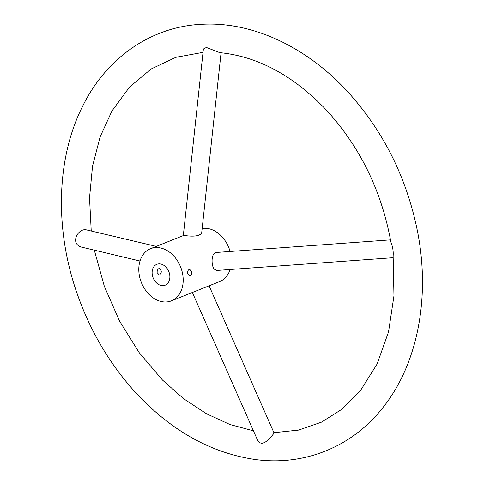 <?xml version="1.0" encoding="UTF-8"?>
<svg xmlns="http://www.w3.org/2000/svg" width="484" height="484" viewBox="0 0 484 484"><rect width="100%" height="100%" fill="white"/><g stroke="black" fill="none" stroke-linecap="round" stroke-linejoin="round"><path stroke-width="0.73" d="M187.689 273.551L189.498 276.092C191.077 275.783 191.852 274.386 191.821 271.899L189.716 269.352C188.167 269.661 187.489 271.058 187.689 273.551M159.478 263.871A11.235 8.44 68.2 0 1 169.394 273.321A11.235 8.44 68.2 0 1 165.159 285.203A11.235 8.44 68.2 0 1 153.15 277.895A11.235 8.44 68.2 0 1 156.822 264.331A11.235 8.44 68.2 0 1 159.478 263.871M157.064 272.553C157.155 270.078 158.008 268.68 159.611 268.372C161.886 270.689 161.813 272.934 159.393 275.112L157.064 272.553M171.415 300.854A28.096 21.108 -111.8 0 0 180.593 266.938A28.096 21.108 -111.8 0 0 150.572 248.673A28.096 21.108 -111.8 0 0 139.114 274.053A28.096 21.108 -111.8 0 0 171.415 300.854L219.627 281.597A28.096 21.108 -111.8 0 0 230.118 269.497M230.088 251.474A28.096 21.108 -111.8 0 0 202.161 228.484M390.503 239.876L216.899 252.43C211.121 252.031 211.066 264.439 213.94 268.953L216.693 270.471L393.044 257.718M273.914 432.684L298.574 430.088L321.515 422.145L342.218 409.041L360.169 391.048L377.066 364.083L388.537 331.897L393.964 295.827L393.135 256C393.498 251.39 392.748 246.743 390.884 242.054C381.779 191.724 360.665 148.14 327.541 111.302C294.278 76.03 258.359 56.483 219.784 52.653L206.874 47.656C204.635 47.837 203.431 48.642 203.268 50.07L183.303 235.666L186.642 235.781C194.774 236.712 199.783 235.793 201.671 233.028L221.061 52.774M156.296 246.386L86.66 229.942C78.42 227.541 69.508 243.41 81.294 247.064L140.003 261.015M192.36 292.487L257.561 440.162C259.745 443.991 262.897 444.203 267.029 440.803C271.403 436.544 273.726 433.9 273.998 432.865L209.07 285.814M150.572 248.673L183.315 235.599M253.441 430.82L229.882 424.498L206.468 413.766L183.805 398.84L162.491 380.061L139.089 352.515L119.457 320.898L104.35 286.377L94.332 250.234M91.234 231.025L89.522 197.889L92.523 166.194L100.091 136.936L111.913 111.042L129.524 87.084L151.081 69.024L175.831 57.342L203.02 52.363M348.238 92.299C383.612 131.557 406.687 177.84 417.456 231.146C430.397 296.583 418.037 363.048 383.655 406.645C352.909 446.732 304.14 466.612 254.245 459.376C210.764 452.77 171.505 430.814 136.47 393.516C109.475 364.137 89.322 329.761 76.018 290.382C54.438 226.585 56.785 156.647 83.036 105.415C107.158 56.743 152.841 25.719 203.879 24.2C254.136 22.04 307.727 47.831 348.238 92.299"/></g></svg>
